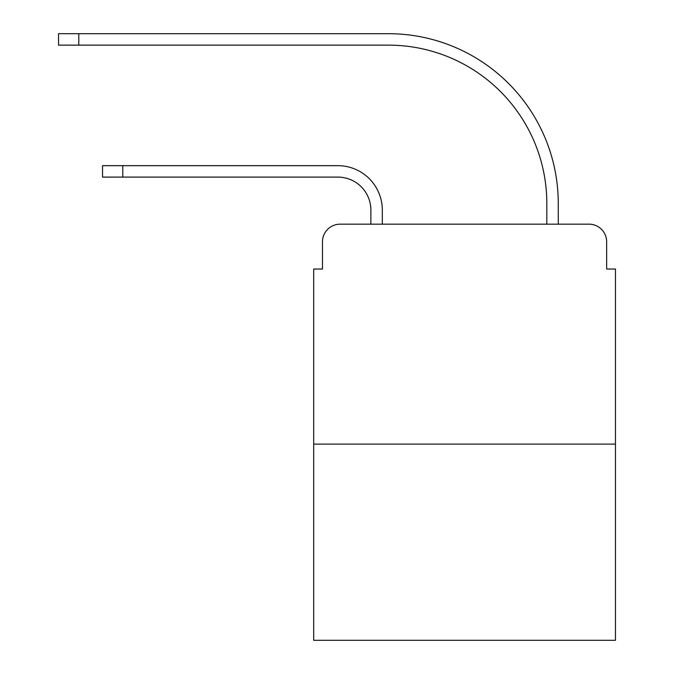 <?xml version="1.0" encoding="UTF-8"?>
<svg xmlns="http://www.w3.org/2000/svg" width="674" height="674" viewBox="0 0 674 674"><rect width="100%" height="100%" fill="white"/><g stroke="black" fill="none" stroke-linecap="round" stroke-linejoin="round"><path stroke-width="1.01" d="M322.484 241.764L322.484 269.036L322.484 241.764A17.591 17.591 0 0 1 340.075 224.172L370.868 224.172L370.868 210.094A32.992 32.992 0 0 0 337.876 177.102A32.992 32.992 0 0 1 370.868 210.094A32.992 32.992 0 0 0 337.876 177.102A32.992 32.992 0 0 1 370.868 210.094A32.992 32.992 0 0 0 337.876 177.102A32.992 32.992 0 0 1 370.868 210.094A32.992 32.992 0 0 0 337.876 177.102A32.992 32.992 0 0 1 370.868 210.094A32.992 32.992 0 0 0 337.876 177.102A32.992 32.992 0 0 1 370.868 210.094A32.992 32.992 0 0 0 337.876 177.102A32.992 32.992 0 0 1 370.868 210.094A32.992 32.992 0 0 0 337.876 177.102A32.992 32.992 0 0 1 370.868 210.094A32.992 32.992 0 0 0 337.876 177.102A32.992 32.992 0 0 1 370.868 210.094A32.992 32.992 0 0 0 337.876 177.102A32.992 32.992 0 0 1 370.868 210.094A32.992 32.992 0 0 0 337.876 177.102A32.992 32.992 0 0 1 370.868 210.094A32.992 32.992 0 0 0 337.876 177.102A32.992 32.992 0 0 1 370.868 210.094A32.992 32.992 0 0 0 337.876 177.102A32.992 32.992 0 0 1 370.868 210.094M615.446 444.115L313.688 444.115L313.688 640.3L615.446 640.3L615.446 269.036L606.651 269.036L606.651 241.764A17.591 17.591 0 0 0 589.051 224.172L340.075 224.172M313.688 444.115L313.688 269.036L322.484 269.036M382.31 224.172L382.31 210.094L382.31 224.172L382.31 210.094L382.31 224.172L382.31 210.094L382.31 224.172L382.31 210.094L382.31 224.172L382.31 210.094L382.31 224.172L382.31 210.094L382.31 224.172L382.31 210.094L382.31 224.172L382.31 210.094L382.31 224.172L382.31 210.094L382.31 224.172L382.31 210.094L382.31 224.172L382.31 210.094L382.31 224.172L382.31 210.094L382.31 224.172L395.941 224.172M533.185 224.172L546.825 224.172L546.825 203.497A158.356 158.356 0 0 0 388.468 45.141A158.356 158.356 0 0 1 546.825 203.497A158.356 158.356 0 0 0 388.468 45.141A158.356 158.356 0 0 1 546.825 203.497A158.356 158.356 0 0 0 388.468 45.141A158.356 158.356 0 0 1 546.825 203.497A158.356 158.356 0 0 0 388.468 45.141A158.356 158.356 0 0 1 546.825 203.497A158.356 158.356 0 0 0 388.468 45.141A158.356 158.356 0 0 1 546.825 203.497A158.356 158.356 0 0 0 388.468 45.141A158.356 158.356 0 0 1 546.825 203.497A158.356 158.356 0 0 0 388.468 45.141A158.356 158.356 0 0 1 546.825 203.497A158.356 158.356 0 0 0 388.468 45.141A158.356 158.356 0 0 1 546.825 203.497A158.356 158.356 0 0 0 388.468 45.141A158.356 158.356 0 0 1 546.825 203.497A158.356 158.356 0 0 0 388.468 45.141A158.356 158.356 0 0 1 546.825 203.497A158.356 158.356 0 0 0 388.468 45.141A158.356 158.356 0 0 1 546.825 203.497A158.356 158.356 0 0 0 388.468 45.141A158.356 158.356 0 0 1 546.825 203.497M558.266 224.172L558.266 203.497L558.266 224.172L558.266 203.497L558.266 224.172L558.266 203.497L558.266 224.172L558.266 203.497L558.266 224.172L558.266 203.497L558.266 224.172L558.266 203.497L558.266 224.172L558.266 203.497L558.266 224.172L558.266 203.497L558.266 224.172L558.266 203.497L558.266 224.172L558.266 203.497L558.266 224.172L558.266 203.497L558.266 224.172L558.266 203.497L558.266 224.172L589.051 224.172M606.651 269.036L606.651 241.764M102.541 165.669L122.778 165.669L122.778 177.102L102.541 177.102L102.541 165.669M122.778 177.102L337.876 177.102M382.31 210.094A44.425 44.425 0 0 0 337.876 165.669L122.778 165.669M58.554 33.7L78.791 33.7L78.791 45.141L58.554 45.141L58.554 33.7M558.266 203.497A169.797 169.797 0 0 0 388.468 33.7L78.791 33.7M78.791 45.141L388.468 45.141"/></g></svg>
